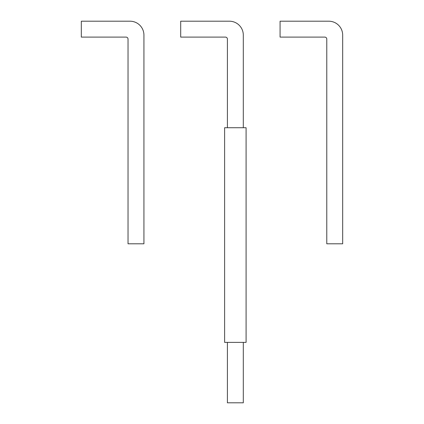 <?xml version="1.0" encoding="UTF-8"?>
<svg xmlns="http://www.w3.org/2000/svg" width="424" height="424" viewBox="0 0 424 424"><rect width="100%" height="100%" fill="white"/><g stroke="black" fill="none" stroke-linecap="round" stroke-linejoin="round"><path stroke-width="0.64" d="M227.402 342.38L227.402 402.8L243.302 402.8L243.302 342.38M243.302 127.73L243.302 35.113A13.913 13.913 0 0 0 229.389 21.2L180.698 21.2L180.698 37.1L225.414 37.1A1.988 1.988 0 0 1 227.402 39.087L227.402 127.73M246.084 342.38L224.619 342.38L224.619 127.73L246.084 127.73L246.084 342.38M342.677 35.113A13.913 13.913 0 0 0 328.764 21.2L280.073 21.2L280.073 37.1L324.789 37.1A1.988 1.988 0 0 1 326.777 39.087L326.777 243.8L342.677 243.8L342.677 35.113M143.927 35.113A13.913 13.913 0 0 0 130.014 21.2L81.323 21.2L81.323 37.1L126.039 37.1A1.988 1.988 0 0 1 128.027 39.087L128.027 243.8L143.927 243.8L143.927 35.113"/></g></svg>

